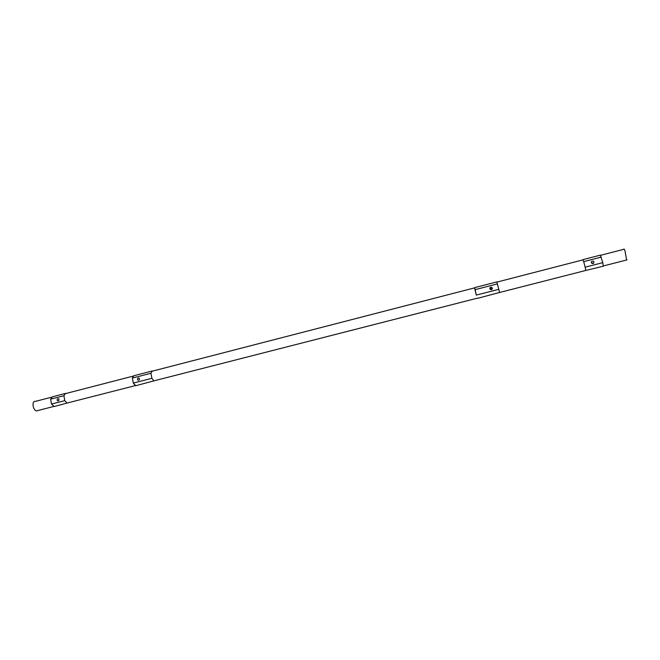 <?xml version="1.0" encoding="UTF-8"?>
<svg xmlns="http://www.w3.org/2000/svg" width="660" height="660" viewBox="0 0 660 660"><rect width="100%" height="100%" fill="white"/><g stroke="black" fill="none" stroke-linecap="round" stroke-linejoin="round"><path stroke-width="0.99" d="M593.027 263.554L593.687 263.183C594.264 261.343 593.596 260.741 591.69 261.376C590.989 262.746 591.434 263.472 593.027 263.554M591.426 262.87L593.587 263.274M600.328 255.156L602.794 262.647L600.328 255.156L582.928 259.652M602.794 262.647L603.306 266.203L602.794 262.647L585.164 267.176L585.725 270.46M601.293 257.095L583.688 261.64L585.164 267.176M585.544 270.509L603.182 266.236M626.612 260.007L625.012 250.982C624.343 249.133 623.956 248.572 623.865 249.29L600.592 255.304M496.856 281.902L499.595 292.479M582.821 259.677L583.688 261.64M499.521 292.495L477.469 298.37M491.403 289.666L491.906 289.418C492.707 287.71 492.162 287.042 490.289 287.405C489.431 288.758 489.811 289.509 491.403 289.666M490.462 289.558L490.966 288.676L492.401 288.552M496.807 281.911L474.705 287.628L474.961 289.69L476.305 295.094L498.605 289.377M474.705 287.628L476.305 295.094M474.961 289.69L497.228 283.94M138.707 380.267L138.922 380.185C139.912 378.823 139.615 378.106 138.039 378.048C137.065 379.244 137.288 379.987 138.707 380.267M155.1 380.556L153.871 380.87L151.907 378.304L150.917 373.279L132.355 378.064L133.815 375.746L151.709 371.126M151.907 378.304L133.32 383.072L132.355 378.064L133.815 375.746M154.118 380.812L135.745 385.712L133.32 383.072L132.355 378.064M150.917 373.279L152.295 370.969M136.315 385.564L135.341 385.605L133.32 383.072M68.467 402.707L66.99 403.078L64.787 400.653L63.896 395.728L65.662 393.368M67.287 403.004L54.203 406.552L51.496 404.06L54.203 406.552L54.879 406.387M58.286 400.933L58.476 400.859C59.45 399.556 59.194 398.846 57.692 398.739C56.727 399.894 56.925 400.628 58.286 400.933M51.496 404.06L50.614 399.151L52.437 396.784L50.614 399.151L51.496 404.06L64.787 400.653M52.437 396.784L64.952 393.55M50.614 399.151L63.896 395.728M37.768 410.553L36.209 410.949C33.998 409.67 32.95 407.245 33.058 403.681C33.396 401.866 34.18 401.099 35.409 401.379L51.364 397.254M591.385 262.771L591.69 261.376M603.331 265.955L626.992 259.908M499.505 292.504L585.766 270.451M496.93 282.101L582.813 259.9M490.966 288.676L490.289 287.405M139.12 378.139L138.039 378.048M153.871 380.87L477.287 298.188M152.658 371.077L474.631 287.859M66.99 403.078L135.341 385.605M66.091 393.451L132.916 376.175M58.583 398.764L57.692 398.739M36.209 410.949L53.732 406.469"/></g></svg>
